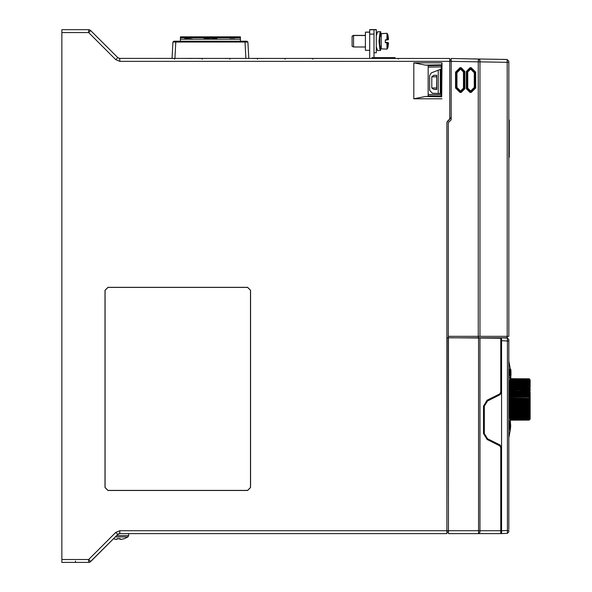 <?xml version="1.0" encoding="UTF-8"?>
<svg xmlns="http://www.w3.org/2000/svg" width="592" height="592" viewBox="0 0 592 592"><rect width="100%" height="100%" fill="white"/><g stroke="black" fill="none" stroke-linecap="round" stroke-linejoin="round"><path stroke-width="0.89" d="M478.876 533.57L480.001 532.164L480.001 338.047L448.433 337.773L448.433 533.607L478.558 533.607L478.558 530.728L500.78 530.728L500.736 533.607L478.558 533.607L500.736 533.607L501.594 532.741L500.736 533.607M447.308 121.412L450.786 117.934L446.886 122.433L446.886 337.758L448.307 337.773L448.433 533.607M446.886 337.758L446.886 533.607L447.012 532.164L448.307 532.164M447.012 337.758L446.886 533.607L119.451 533.629M61.894 559.521L88.637 559.521L88.637 562.4L61.894 562.4L61.894 29.689L88.637 29.689L88.637 32.567L115.743 59.681L119.813 61.361L449.765 61.361L449.765 118.356L449.343 119.377L449.765 118.356M372.02 58.482L372.02 57.624L395.056 57.624L395.056 58.482M119.022 58.371L449.765 58.482L449.765 61.361L451.208 61.361M88.637 29.689L90.672 30.532L117.778 57.639L90.672 30.532L88.637 32.567L61.894 32.567M90.051 562.023L117.778 534.45L115.743 532.415L88.637 559.521L90.672 561.556L113.435 538.794L116.358 539.408L117.253 538.898M369.719 58.482L369.719 29.6L374.033 29.6L374.033 57.624M369.719 50.327L365.397 50.327L365.397 32.086L369.719 32.086M380.885 46.59L380.885 48.019M365.397 47.02L353.535 47.02L353.535 35.394L365.397 35.394M353.535 47.02L352.092 46.302L352.092 36.119L353.535 35.394M374.033 52.777L376.283 52.777L376.283 29.637L374.033 29.637M388.078 46.539L388.433 43.046L385.333 42.668L385.333 39.856L388.433 39.472L388.093 35.912L388.463 39.279M377.518 50.609L376.283 46.731L377.518 50.609L380.649 50.409L377.518 50.601M116.084 539.379L117.719 538.616L121.486 539.334L124.512 538.639L127.968 536.966L115.262 536.966M479.92 60.162L480.001 61.834L480.001 60.687L478.306 58.956L507.1 59.459L508.794 61.191L508.794 336.36L448.329 336.36L448.329 122.699L451.208 119.821L451.208 116.92L450.786 117.934L451.208 116.92M507.359 336.36L507.233 337.795L478.277 337.795L478.277 61.834L451.208 61.368L451.208 119.821M461.138 92.448L459.991 92.448L459.991 91.582L456.402 88.001L456.402 72.165L459.991 68.576L461.138 68.576L464.002 71.447L464.002 88.719L461.138 91.582L459.991 91.582L463.447 88.156L464.868 88.719L461.138 92.448L461.138 91.582L456.965 87.438L456.965 72.727L460.561 69.138L463.447 72.009L463.447 88.156M459.991 92.448L455.544 88.001L456.965 87.438M455.544 88.001L455.544 72.165L456.965 72.727M455.544 72.165L459.991 67.717L460.561 69.138L461.138 67.717L464.868 71.447L463.447 72.009M471.217 67.717L475.665 72.165L475.665 88.001L471.217 92.448L470.07 92.448L466.341 88.719L466.341 71.447L470.07 67.717L471.217 67.717L471.217 68.576L474.806 72.165L474.244 72.727L470.647 69.138L467.761 72.009L467.761 88.156L470.647 91.02L474.244 87.438L474.244 72.727M475.665 72.165L474.806 72.165L474.806 88.001L471.217 91.582L470.07 91.582L467.199 88.719L467.199 71.447L470.07 68.576L471.217 68.576L470.647 69.138L470.07 67.717M475.665 88.001L474.244 87.438M471.217 92.448L470.647 91.02L470.07 92.448M466.341 88.719L467.761 88.156M466.341 71.447L467.761 72.009M510.008 418.463L529.011 418.396L529.011 417.493L530.106 416.916L530.106 417.456L530.106 416.627M509.32 383.964L529.529 384.03L530.106 384.83L530.106 381.189M529.492 380.671L530.106 380.145M530.106 418.951L530.106 417.93M529.433 418.174L529.936 417.826L529.529 416.753L530.106 416.25L530.106 414.511M509.727 416.812L529.011 416.694L509.712 416.716L529.011 416.694L529.011 415.584L530.106 414.363L530.106 411.603L530.106 416.657M508.794 411.951L529.144 411.817L529.011 410.367L530.106 408.82L530.106 411.188L530.106 409.553M508.794 409.213L529.529 409.102L529.011 408.82L529.011 407.222L530.106 406.267L530.106 405.483L530.106 408.28L530.106 406.541M508.794 405.661L529.196 405.564L529.011 403.833L530.106 402.501L530.106 405.113L530.106 403.315M508.794 402.664L530.106 402.501L530.106 392.57L530.106 393.717L529.529 392.896L508.794 392.799M508.794 386.398L530.106 386.82L530.106 385.103L530.106 386.184M530.106 382.425L530.106 384.275M509.453 383.387L529.196 383.453L530.106 384.83L529.226 384.4M530.106 386.236L530.106 386.65M530.106 387.449L529.529 386.872L508.794 386.746M530.106 393.636L530.106 395.116M530.106 408.28L529.529 408.835L530.106 408.347M508.794 428.778L509.327 429.799L510.134 426.625L510.156 429.651L510.141 424.501M510.393 421.016L510.274 429.651L510.644 426.632L510.163 431.094M509.645 375.698L509.49 369.186L508.994 369.186L508.994 377.822L510.274 377.822L509.941 369.186L510.097 375.698L509.645 375.698L510.097 375.698M501.594 338.239L501.594 340.674L501.594 338.239L500.78 338.232L500.78 392.17L499.663 393.969L500.003 394.746L501.594 392.17L500.003 394.746L487.505 400.999L484.323 406.149L484.323 433.581L487.505 438.731L500.003 444.984L501.594 447.559L500.78 447.559L500.78 530.728L501.594 530.728L501.594 532.741M115.743 532.415L119.813 530.728L119.813 533.607L117.778 534.45L90.672 561.556L88.637 562.4L90.672 561.556M499.663 393.969L487.164 400.222L487.505 400.999L484.323 406.149L483.501 406.149L483.501 433.581L487.164 439.508L499.663 445.754L500.78 447.559M487.164 439.508L487.505 438.731L484.323 433.581L483.501 433.581M248.758 58.482L247.9 42.025L245.021 42.025L245.021 41.211L173.804 41.211L172.945 42.025L172.08 58.482M119.725 58.482L119.813 61.361M117.801 57.661L90.302 30.222L117.778 57.639L115.743 59.681M386.879 42.55L385.333 42.335L387.923 42.964L387.923 47.73L388.463 43.12L386.879 42.55L386.99 49.136L381.218 48.803L381.218 33.618L386.99 33.278L387.923 34.684L387.679 39.856L388.382 39.679L388.441 38.924L387.923 34.787L386.99 33.381L386.879 39.967L387.679 39.856M386.99 33.278L381.218 33.722L380.885 34.395M380.212 36.223L380.885 35.831M128.701 533.607L128.701 535.649L116.58 535.649M508.794 62.338L507.159 62.338L507.159 336.36M480.001 336.36L480.001 61.834L478.277 61.834L478.306 58.956L499.729 59.333M529.093 379.309L529.011 378.754L529.914 379.405M510.052 380.094L529.196 380.19L529.011 379.317L529.81 379.82M509.83 381.47L529.196 381.551L529.011 380.493L529.67 380.841M529.381 382.314L530.106 383.727L529.529 383.653L529.936 383.401L529.603 382.994L529.196 383.453L529.011 382.247L530.106 382.994L529.574 382.432M508.854 385.799L529.196 385.843L529.011 384.519L529.603 384.719L529.011 385.651L508.905 385.629M508.794 388.618L529.196 388.641L529.011 387.242L530.106 387.649L529.196 385.843L529.603 385.333L529.011 385.029L509.068 385.007M508.794 391.771L529.196 391.771L529.011 390.343L530.106 390.557L529.529 389.736L508.794 389.625M508.794 395.16L529.196 395.13L529.011 393.71L530.106 393.732M508.794 398.668L529.196 398.616L529.011 397.254L529.936 397.025L529.529 396.618L530.106 397.077L530.106 396.344L529.529 396.248L508.794 396.174M508.794 402.205L529.196 402.131L529.011 400.865L530.106 400.488L529.529 399.704L508.794 399.652M509.261 414.6L529.011 414.481L530.106 412.513L529.529 412.802L529.529 412.395L529.196 412.994L508.854 413.038M510.297 419.632L529.011 419.536L530.106 418.189L529.529 418.226M529.81 419.018L529.011 420.083L510.363 420.187L529.011 420.083L530.106 418.685M529.011 420.083L529.411 419.913L529.093 419.528M529.329 419.425L529.196 418.648L510.052 418.744M529.196 418.315L530.106 416.916M529.381 416.531L530.106 414.807M529.322 414.378L529.011 413.186L529.603 413.505M529.233 411.773L530.106 409.827M529.011 408.82L508.794 408.931L529.041 408.82L530.106 406.822M508.794 405.638L529.011 405.542L530.106 403.589M508.794 402.153L529.011 402.072L529.411 401.568L529.196 400.222L508.794 400.17M508.794 398.586L529.011 398.527L529.411 397.987L529.196 396.707L508.794 396.633M508.794 395.049L529.011 395.005L529.411 394.45L529.196 393.273L508.794 393.177M508.794 391.016L529.411 391.06L529.041 390.017L508.794 389.906L529.936 390.372L529.936 391.556L529.411 391.06L529.011 391.615L508.794 391.638M508.794 388.47L529.011 388.47L529.411 387.93L529.011 387.005L529.603 387.39M509.49 383.209L529.011 383.253L529.3 382.225M509.86 381.285L529.011 381.344L529.411 380.952L529.011 380.441L510.015 380.33M510.075 379.909L529.411 379.664L510.171 379.191M510.178 379.132L529.411 378.984L510.237 378.651L529.603 379.109M509.734 382.003L529.529 382.084L529.936 381.011L530.106 381.448M529.329 379.42L529.929 379.42M529.603 385.333L530.106 386.006L529.529 386.036L530.106 385.066M508.794 389.225L529.529 389.247L529.936 387.412L529.233 387.064M508.794 395.722L529.529 395.693L529.936 393.613L529.196 393.273L529.603 393.732M508.794 403.115L529.529 403.145L529.936 400.51L529.196 400.222L529.603 400.762M508.794 406.038L529.529 405.942L529.936 405.231L529.529 403.566L530.106 403.877M529.07 408.82L529.936 408.465L529.529 406.904L530.106 407.126M508.794 412.091L529.529 411.965L530.106 411.603L530.106 411.188L529.337 411.766L529.936 411.433L529.529 410.012L530.106 410.138M529.196 414.452L530.106 414.008L529.418 414.356L529.936 414.03L529.529 412.802M529.825 416.324L530.106 415.843L529.492 416.494L529.936 416.183L529.529 415.184L530.106 415.11M510.304 419.647L529.011 419.536L530.106 418.389L529.936 418.914L529.196 418.648L529.603 418.966M508.794 339.542L507.433 338.106L508.794 339.542L508.794 340.977L507.433 340.977L507.433 533.296L501.594 533.607L501.594 337.795L507.433 338.106L507.433 340.977L501.594 340.674M192.511 58.482L187.664 58.482L192.511 58.482M312.768 58.482L307.921 58.482L312.768 58.482L312.768 59.23M229.837 58.482L224.99 58.482L229.837 58.482L229.837 59.23M202.19 58.482L197.343 58.482L202.19 58.482L202.19 59.23M285.122 58.482L280.275 58.482L285.122 58.482L285.122 59.23M257.483 58.482L252.629 58.482L257.483 58.482L257.483 59.23M174.551 58.482L169.704 58.482L174.551 58.482L174.551 59.23M388.463 43.186L388.189 42.631L385.333 42.232M117.016 538.794L120.228 538.794M120.339 539.334L121.486 539.334L120.546 539.408M380.649 47.397L379.842 45.177L379.842 37.348L380.834 34.706L380.834 31.827L379.842 33.426L379.05 41.262L379.842 49.092L380.649 50.409L380.249 46.302M121.486 539.334L124.394 538.639M529.433 380.663L529.936 381.011M529.411 384.637L529.936 384.807L529.322 384.467M500.78 338.232L480.001 338.047M425.359 65.12L428.171 65.179L428.171 96.422L425.359 96.481L413.771 98.797L413.771 62.804L441.995 62.804L441.684 64.839L425.359 65.12L413.771 62.804M428.171 65.682L441.158 65.453L441.158 66.896L428.171 67.125M441.684 64.839L441.158 65.453M441.158 96.148L428.171 95.919L441.158 96.148L441.684 96.762L425.359 96.481M428.171 94.476L441.158 94.705L440.944 96.141L428.171 95.919M441.158 94.705L441.158 66.896M441.684 96.762L441.995 62.804M250.594 290.287L247.626 287.32L107.966 287.32L104.999 290.287L104.999 487.534L107.966 490.502L247.626 490.502L250.594 487.534L250.594 290.287L247.626 287.409L107.966 287.409L105.087 290.287L105.087 487.534L107.966 490.413L247.626 490.413L250.505 487.534L250.505 290.287M441.995 98.797L413.771 98.797M487.164 400.222L483.501 406.149M160.758 58.482L159.181 58.482M316.402 58.482L317.652 58.482M263.403 58.482L258.682 58.482M259.407 58.482L262.981 58.482M258.623 58.482L261.301 58.482M313.146 58.482L314.67 58.482M315.033 58.482L312.931 58.482M245.887 58.482L245.021 42.025L172.945 42.025L173.804 41.211M247.034 41.211L247.9 42.025L247.034 41.211L245.021 41.211M398.379 58.482L398.379 59.074M451.208 59.999L449.765 59.925L451.208 59.999M117.778 57.639L119.813 58.482L117.838 57.698M89.074 29.726L89.496 29.822M89.496 562.267L88.637 562.4M75.495 561.038L75.495 562.4L75.036 562.4M90.339 561.845L89.903 562.104M119.081 533.703L118.718 533.821M118.37 533.991L118.06 534.206M374.174 57.624L374.033 57.054M374.033 57.143L374.137 57.624M387.923 34.684L388.093 35.897M388.463 39.227L388.433 38.82M388.463 43.09L388.189 42.631M376.283 35.786L377.511 31.827L380.789 31.783M380.834 31.724L377.511 31.724L376.283 35.683M388.115 36.356L388.441 38.924M385.333 40.182L386.879 39.967M385.333 42.335L387.679 42.668M388.137 46.013L388.456 43.357M379.886 33.352L380.789 31.894M240.426 39.19L240.426 36.889L180.419 36.889L180.419 39.19L240.426 39.19L240.426 41.211M180.419 37.755L240.426 37.755M229.918 38.961L234.809 38.961M216.975 39.19L216.975 38.177L212.284 38.258L211.536 38.539L212.247 38.931M209.257 38.317L209.257 38.732L207.622 38.732L203.87 38.177L206.482 38.746L204.536 39.19M203.87 38.177L205.661 38.783M187.812 38.265L187.812 38.68L184.674 38.68L187.812 39.19M184.674 38.909L187.812 39.05M189.144 39.05L192.282 39.05L189.144 38.68L189.144 38.265M212.891 39.161L216.021 38.902L212.965 39.19M212.587 38.613L216.021 38.754L212.528 38.539L216.021 38.325L216.021 38.754M205.513 39.161L209.257 38.88L205.594 39.19M180.419 39.19L180.419 41.211M211.536 38.539L212.891 38.843L211.951 39.19M210.212 39.19L210.212 38.177L209.257 38.177L209.257 38.732M189.144 38.68L189.144 38.125L187.812 38.125L187.812 38.68M189.144 39.19L192.282 38.909M113.435 538.794L115.758 539.334M508.794 61.191L507.1 59.459L507.159 62.338L480.001 61.864M448.329 337.773L448.329 336.36M451.208 61.368L451.208 58.482L478.861 59.059M429.607 90.369L429.607 75.532L431.442 72.846L438.25 70.196L438.25 93.447L432.389 93.247L429.607 90.369M436.755 75.236L433.818 75.339L431.768 76.775L431.768 87.993L436.585 87.993L436.755 89.533L436.755 75.236L436.585 87.993M436.755 89.533L433.818 89.429L431.768 87.993M441.158 69.064L438.25 70.196M441.158 93.551L438.25 93.447M441.129 69.079L441.129 93.551M476.397 58.926L473.667 58.874M451.208 337.795L478.277 337.795M507.1 59.459L502.46 59.378M440.263 69.412L440.263 93.521M479.328 59.318L479.683 59.688M478.432 337.795L478.558 336.36M508.794 149.643L509.231 149.643L509.231 157.161L508.794 157.161M508.794 120.021L509.231 120.021L509.231 149.643M508.794 136.434L509.231 136.434M508.794 129.248L509.231 129.248M508.794 122.041L509.231 122.041M529.559 379.598L529.011 378.813L510.23 378.725M529.603 379.872L529.196 380.19L530.106 380.649L529.011 379.502L510.141 379.428M510.171 379.206L529.011 379.317M529.603 381.159L529.196 381.551L530.106 381.921L529.011 380.797L509.956 380.737M510.008 380.375L529.011 380.493M529.603 382.994L509.616 382.617M529.011 382.24L509.727 382.025M509.224 384.393L529.011 384.519L509.261 384.238M530.106 390.017L529.529 389.736L529.529 389.247L530.106 389.543L530.106 388.7L529.011 387.834L508.794 387.834M508.794 387.124L529.011 387.242L508.794 386.887M508.794 390.232L529.011 390.017M529.603 394.575L529.529 395.278L530.106 394.96L529.011 394.405L508.794 394.45M508.794 393.613L529.011 393.71L529.011 393.295L508.794 393.199M508.794 399.193L529.529 399.141L529.936 398.327L508.794 398.039M508.794 397.173L529.011 397.254L529.011 396.766L508.794 396.684M529.603 401.628L529.529 402.22L530.106 401.761L529.411 401.568L508.794 401.665M508.794 400.799L529.011 400.865L529.011 400.31L508.794 400.251M508.794 406.467L529.529 406.475L530.106 405.757L530.106 405.113L529.411 405.083L508.794 405.224M508.794 404.388L529.411 404.395L529.011 403.833L508.794 403.788M529.603 408.413L508.794 408.613M508.794 407.821L529.411 407.777L529.011 407.222L508.794 407.2M529.603 411.447L508.794 411.714M508.794 411.003L529.411 410.907L529.011 410.367L508.794 410.374M529.603 414.119L509.224 414.444M509.068 413.83L529.011 413.815L529.011 413.186L508.905 413.209M509.616 416.22L529.411 416.043L529.011 415.584L509.49 415.628M509.956 418.1L529.411 417.885L529.011 417.493L509.86 417.552M510.141 419.41L529.011 419.336L529.011 418.855L510.075 418.929M510.356 420.113L529.011 420.024L529.011 419.617L510.311 419.706M529.011 419.521L529.603 419.188M529.011 418.344L530.106 417.382M529.603 417.678L529.196 417.286L509.83 417.367M529.011 416.59L529.603 416.339M529.603 415.843L529.196 415.384L509.453 415.451M509.32 414.874L529.529 414.807L529.492 414.311M508.794 412.439L529.529 412.395L529.374 411.758M529.603 410.737L529.196 410.197L508.794 410.219M529.603 407.629L529.196 407.067L508.794 407.067M530.106 405.113L529.529 405.624L529.603 405.106M529.603 404.269L529.196 403.707L508.794 403.685M530.106 398.349L529.196 398.616L529.603 398.076M529.603 397.21L529.196 396.707L529.529 395.693L530.106 395.804M508.794 392.37L529.529 392.363L529.196 391.771L529.603 391.216M530.106 388.87L529.196 388.641L529.603 388.1M529.196 380.523L529.603 380.789M530.106 380.486L529.603 379.65M529.529 380.693L530.106 381.381M530.106 393.081L529.529 392.896L530.106 391.874M530.106 418.537L529.559 419.24M529.492 418.174L529.936 417.834M529.611 384.534L530.106 385.103M529.825 382.513L529.936 381.559M529.3 382.232L529.603 382.499M529.263 379.361L529.603 379.183M529.936 380.264L530.106 380.641M529.226 390.032L529.603 390.424M529.936 391.556L529.529 391.934L529.936 391.556M529.529 411.758L530.106 411.188M529.611 414.304L530.106 413.734L529.529 414.311M529.574 416.413L530.106 415.976L529.529 416.827M529.67 418.004L530.106 417.456M529.263 419.476L529.603 419.654M508.794 340.977L508.794 529.366M501.594 530.728L508.794 530.425L508.794 531.86L507.433 533.296M507.448 533.192L507.462 532.452M507.433 338.106L501.594 337.795M508.794 507.544L508.794 470.115M508.794 421.867L509.312 420.868L510.052 424.501M509.949 421.016L509.934 422.792M509.32 423.443L509.483 427.801L509.779 425.315L509.32 423.443M509.327 429.799L508.861 425.396L509.312 420.868M509.409 427.735L509.409 422.94M509.934 427.883L509.949 429.651M510.393 429.651L510.667 425.337L510.163 419.573M510.149 369.186L510.704 369.038L510.948 370.977L510.704 377.97L510.704 369.038M509.49 369.186L509.941 369.186M510.815 371.598L510.859 375.95L510.933 371.606M510.874 377.045L510.77 377.822M510.704 377.97L510.156 377.822M510.356 421.016L510.274 420.512M510.274 430.155L510.356 429.651M508.794 386.014L510.341 377.97M508.794 360.994L510.341 369.038M501.594 447.559L500.003 444.984L499.663 445.754M478.558 533.607L480.001 532.164M119.813 530.728L478.558 530.728L478.558 338.039M501.594 392.17L500.78 392.17M175.817 41.211L174.958 58.482M369.719 29.778L374.033 29.778M369.719 34.114L374.033 34.114M388.433 43.046L388.189 42.735M379.842 33.426L379.842 37.348M379.842 45.177L379.842 49.092M116.905 539.334L117.334 538.668M464.868 71.447L464.868 88.719M459.991 67.717L461.138 67.717M431.768 76.775L436.585 76.775M433.818 75.339L436.652 75.339M433.818 89.429L436.652 89.429M480.001 60.687L478.306 58.956M507.078 337.795L507.085 336.36M508.794 150.227L509.231 150.227M508.794 148.762L509.231 148.762M529.011 418.929L529.514 418.914M529.529 416.753L509.734 416.842M529.011 414.437L509.246 414.555M529.011 411.817L508.794 411.936M530.106 408.82L529.529 409.59L508.794 409.612M530.106 400.488L530.106 399.689L529.529 399.704L529.529 399.141L530.106 399.149M508.794 386.902L529.011 387.02M509.246 384.282L529.011 384.4M529.529 412.395L530.106 412.017M397.143 58.482L397.831 58.482M397.498 58.482L396.825 58.482M75.495 29.689L75.036 29.689M74.666 29.689L72.735 29.689M75.495 562.4L74.681 562.4M369.719 32.19L365.397 32.19M369.719 29.6L374.033 29.6M381.218 33.618L380.885 34.292M386.99 49.136L387.923 47.73M381.218 48.803L380.885 48.122M380.597 46.302L380.212 46.302M365.397 35.505L353.535 35.505L352.092 36.223M376.283 29.741L374.033 29.741M119.68 538.639L117.719 538.639M128.701 535.649L127.968 536.966M509.231 154.438L508.794 154.438M509.231 139.002L508.794 139.002M529.537 418.137L510.015 418.514M529.011 379.923L529.514 379.923M530.106 383.727L530.106 384.452M529.929 419.425L530.106 419.01M510.319 421.016L508.794 412.824M508.794 437.843L510.319 429.651M510.977 375.372L510.977 371.621"/></g></svg>
